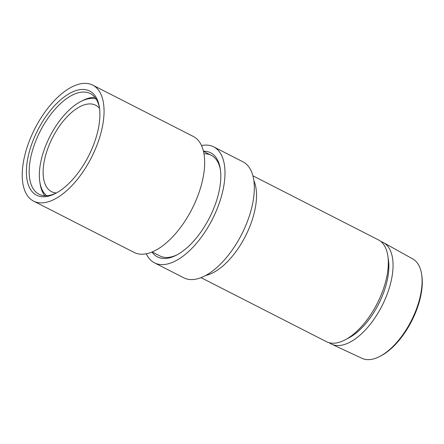 <?xml version="1.0" encoding="UTF-8"?>
<svg xmlns="http://www.w3.org/2000/svg" width="444" height="444" viewBox="0 0 444 444"><rect width="100%" height="100%" fill="white"/><g stroke="black" fill="none" stroke-linecap="round" stroke-linejoin="round"><path stroke-width="0.67" d="M421.595 274.126L421.8 275.435A54.518 26.596 117 0 1 380.691 355.966L379.515 356.571A55.811 27.228 -63 0 0 421.595 274.126A55.811 27.228 -63 0 0 412.798 258.946L383.566 242.674A57.015 27.817 117 0 1 387.029 294.539A57.015 27.817 117 0 1 344.838 344.389A57.015 27.817 117 0 1 331.735 344.222A57.015 27.817 117 0 1 329.281 342.746M331.735 344.222L362.06 358.347A55.811 27.228 -63 0 0 374.886 358.513A55.811 27.228 -63 0 0 379.515 356.571M46.775 195.715A54.518 26.596 117 0 1 39.827 181.973A54.518 26.596 117 0 1 80.936 101.443A54.518 26.596 117 0 1 85.459 99.545A54.518 26.596 117 0 1 96.143 99.012M80.936 101.443L82.734 100.527A56.488 27.561 117 0 1 87.418 98.557A56.488 27.561 117 0 1 95.005 97.419M205.583 275.485A57.148 27.883 -63 0 0 208.192 274.781A57.148 27.883 -63 0 0 246.437 234.16A57.148 27.883 -63 0 0 253.901 180.83M380.935 241.553A57.015 27.817 117 0 1 383.566 242.674M252.93 175.83L378.382 239.865A57.148 27.883 117 0 1 382.456 291.619A57.148 27.883 117 0 1 339.993 342.052A57.148 27.883 117 0 1 326.418 341.669L200.966 277.633M99.55 108.386A48.524 23.671 -63 0 0 95.682 105.25A48.524 23.671 -63 0 0 44.983 157.814A48.524 23.671 -63 0 0 51.56 191.686A48.524 23.671 -63 0 0 56.371 192.974M44.827 195.732A56.488 27.561 117 0 1 40.138 183.971L39.827 181.973M99.523 108.203A56.488 27.561 -63 0 0 90.36 93.59A56.488 27.561 -63 0 0 88.778 92.901A56.488 27.561 -63 0 0 38.573 134.538A56.488 27.561 -63 0 0 38.994 194.217A56.488 27.561 -63 0 0 40.576 194.899A56.488 27.561 -63 0 0 56.205 193.068M88.084 90.337A58.464 28.521 -63 0 0 36.13 133.428A58.464 28.521 -63 0 0 38.201 195.898A58.464 28.521 -63 0 0 55.3 193.545A58.464 28.521 -63 0 0 99.378 107.187A58.464 28.521 -63 0 0 88.084 90.337M33.544 201.104L134.149 252.453A65.102 31.763 -63 0 0 135.969 253.241A65.102 31.763 -63 0 0 192.946 207.093A65.102 31.763 -63 0 0 193.345 136.486L92.741 85.131A65.102 31.763 -63 0 0 90.915 84.343A65.102 31.763 -63 0 0 33.944 130.497A65.102 31.763 -63 0 0 33.544 201.104A65.102 31.763 -63 0 0 35.365 201.892A65.102 31.763 -63 0 0 92.341 155.739A65.102 31.763 -63 0 0 92.741 85.131M203.452 151.176A58.464 28.521 117 0 1 220.296 168.903A58.464 28.521 117 0 1 218.565 193.573A58.464 28.521 117 0 1 176.213 255.267A58.464 28.521 117 0 1 151.976 252.02M177.123 254.784A56.488 27.561 117 0 1 159.907 255.933L152.126 251.959M201.526 145.538A65.102 31.763 117 0 1 213.653 146.853A65.102 31.763 117 0 1 222.483 192.296A65.102 31.763 117 0 1 154.457 262.826A65.102 31.763 117 0 1 146.276 253.774M213.653 146.853L242.996 161.832A65.102 31.763 117 0 1 251.826 207.276A65.102 31.763 117 0 1 183.799 277.8L154.457 262.826M203.99 153.779A56.488 27.561 117 0 1 211.272 155.306A56.488 27.561 117 0 1 220.44 169.924M388.145 258.242A53.086 25.896 117 0 1 347.025 338.794M203.491 151.332L211.272 155.306"/></g></svg>
